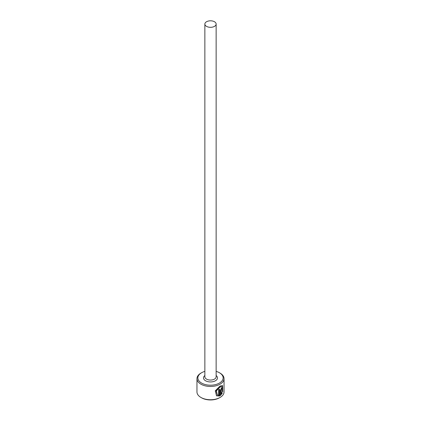 <?xml version="1.0" encoding="UTF-8"?>
<svg xmlns="http://www.w3.org/2000/svg" width="421" height="421" viewBox="0 0 421 421"><rect width="100%" height="100%" fill="white"/><g stroke="black" fill="none" stroke-linecap="round" stroke-linejoin="round"><path stroke-width="0.63" d="M217.32 394.898L216.047 390.751L219.704 386.867L222.12 386.652L220.02 387.052L216.368 390.935L217.32 394.898L218.662 395.24L218.662 389.678A13.54 7.82 0 0 0 219.588 389.236L219.588 396.029L216.547 395.829L215.278 390.83L220.02 386.078L222.546 385.515L222.735 391.825L222.325 391.588L222.12 386.652M216.389 395.735L219.588 396.029M221.209 393.788L220.888 393.603L220.888 389.504L221.251 388.736L221.588 388.93L221.209 389.688L221.209 393.788L221.878 392.709L222.325 392.967L220.436 395.545L220.436 390.214L221.567 387.946L222.262 387.741L222.525 388.499A13.54 7.82 180 0 1 221.909 389.115L221.567 388.92L221.909 389.115M201.564 383.068A12.641 7.299 0 0 0 219.436 383.068A12.641 7.299 0 0 0 219.436 372.748L220.078 373.117A13.54 7.82 180 0 1 224.04 378.647A13.54 7.82 180 0 1 215.684 385.868A13.54 7.82 180 0 1 200.922 384.173A13.54 7.82 180 0 1 196.96 378.647A13.54 7.82 180 0 1 200.922 373.117L201.564 372.748A12.641 7.299 0 0 0 201.564 383.068M220.078 397.445L219.436 397.813A12.641 7.299 180 0 1 201.564 397.813L200.922 397.445A13.54 7.82 0 0 0 220.078 397.445A13.54 7.82 0 0 0 224.04 391.914L224.04 378.647M206.511 26.365A5.641 3.257 0 0 0 212.658 27.07A5.641 3.257 0 0 0 216.141 24.06A5.641 3.257 0 0 0 214.489 21.755A5.641 3.257 0 0 0 208.342 21.05A5.641 3.257 0 0 0 204.859 24.06A5.641 3.257 0 0 0 206.511 26.365M196.96 378.647L196.96 391.914A13.54 7.82 0 0 0 200.922 397.445L201.564 397.813M220.078 373.117L219.436 372.748A12.641 7.299 0 0 0 216.141 371.38M204.859 371.38A12.641 7.299 0 0 0 201.564 372.748M220.115 395.361L222.009 392.782L221.557 392.525M222.009 392.782L222.325 392.967M221.725 388.809A13.54 7.82 0 0 0 222.204 388.315L222.525 388.499M222.414 391.641L222.483 385.552M219.267 395.845L219.267 389.399M216.141 24.06L216.141 376.8A5.641 3.257 180 0 1 212.658 379.81A5.641 3.257 180 0 1 206.511 379.105A5.641 3.257 180 0 1 204.859 376.8L204.859 24.06M216.141 375.521A6.999 4.042 180 0 1 215.057 380.973A6.999 4.042 180 0 1 205.553 380.763A6.999 4.042 180 0 1 204.859 375.521M220.888 389.504L221.209 389.688M221.493 388.672L221.809 388.857"/></g></svg>

